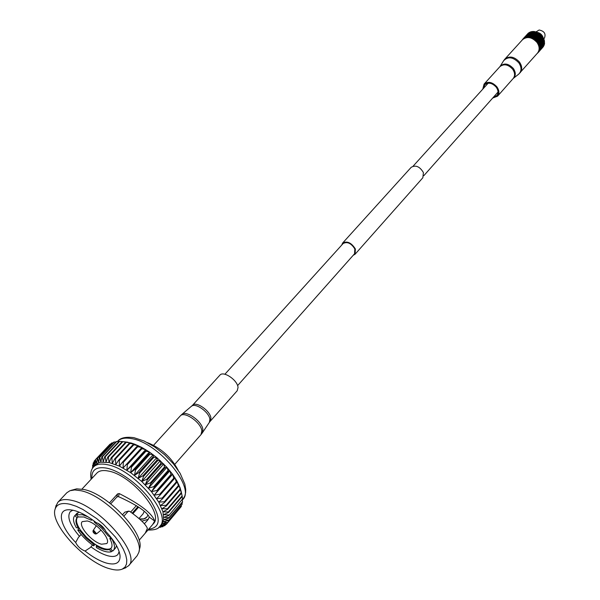<?xml version="1.0" encoding="UTF-8"?>
<svg xmlns="http://www.w3.org/2000/svg" width="600" height="600" viewBox="0 0 600 600"><rect width="100%" height="100%" fill="white"/><g stroke="black" fill="none" stroke-linecap="round" stroke-linejoin="round"><path stroke-width="0.9" d="M353.175 255.315L355.08 254.228L355.388 248.993C351.382 242.692 347.13 240.712 342.615 243.06L341.737 245.07M355.08 254.228L422.865 177.735L423.405 172.553C419.79 166.523 415.725 164.775 411.21 167.295L342.615 243.06M237.585 385.635L354.555 253.77L354.832 248.962C351.173 243.188 347.265 241.38 343.125 243.532L224.888 374.257M535.717 34.267L535.268 34.252M538.912 45.203L539.947 45.517L539.25 46.53L539.7 46.402M523.62 38.49L527.227 36.855L532.237 37.598L532.065 37.987L532.732 37.815L534.87 39.082L535.035 39.75L535.305 39.42L536.138 40.748L536.445 40.447L539.295 45.03M522.93 39.225L523.477 38.723M522.165 40.013L522.773 39.248M534.263 35.392L533.423 35.633L533.265 35.07L534.457 35.723L534.472 36.277L533.625 36.435L533.475 35.85L534.33 35.662M539.783 41.685L539.34 40.5L539.993 40.568L539.918 41.422M528.345 33.142L527.775 33.66M539.805 33.998L539.888 34.733L539.107 34.77L539.01 34.057L539.775 33.773L538.455 32.902L533.393 31.44L530.423 31.905L528.653 33.33M540.923 34.987L539.82 34.043M543.938 41.25L544.373 41.355L543.675 42.135L544.23 40.08L543.57 38.318L540.96 35.01M542.197 36.135L541.32 36.09M543.045 37.365L542.783 38.205L542.16 38.13L542.213 37.282L542.857 37.35M543.713 38.67L543.412 39.525L542.857 39.435L542.97 38.557L543.555 38.648M536.01 31.905L539.145 30C544.305 31.088 546.067 33.78 544.433 38.07L543.787 38.805M536.985 37.237L537.015 37.943L536.227 37.98L536.13 37.26L536.895 36.93L536.13 37.26M535.83 37.29L535.935 38.002L535.125 38.07L535.013 37.38L535.785 37.027L534.967 37.125L534.832 36.465L535.665 36.345L535.785 37.027M538.14 39.293L538.155 40.102L537.442 40.072L537.405 39.277L539.115 39.338L539.1 40.162L538.418 40.117L538.41 39.3L539.115 39.03L537.39 38.985L537.33 38.213L538.088 38.205L538.125 38.992M537.127 39.277L537.165 40.065L536.423 40.057L536.37 39.285L537.39 38.985M535.305 39.42L536.077 39.293L536.055 40.065M537.045 38.22L537.105 38.985L536.34 39L536.265 38.25L537.045 38.22L537.225 37.185L538.065 37.852L537.3 37.928M535.965 38.273L536.055 39.015L535.268 39.053L535.17 38.332L535.935 38.002M539.55 46.68L540.158 46.867L539.393 47.835L539.835 47.752M539.722 46.883L539.79 47.745M539.97 47.782L540.3 46.905L540.3 47.865L539.393 47.835M540.817 47.992L541.23 47.145L540.72 47.97M540.562 45.652L539.865 46.44L540.66 45.322L540.21 45.218L540.435 44.332L540.908 44.438L540.66 45.322M539.243 45.33L539.055 45.675L539.475 45.412M539.445 45.517L539.648 46.395M540.42 46.575L540.72 45.69L541.118 45.795L540.795 46.665L540.278 46.537M539.655 48.008L539.257 49.537L539.955 49.455L539.475 50.287M539.648 49.5L539.452 50.28M539.55 50.295L540.037 49.47L539.737 50.318L539.062 50.302M540 50.325L539.55 51.023M540.562 48.293L539.865 49.08L540.562 48.293L540.3 47.865M539.79 48.218L539.722 49.05M540.21 49.155L540.66 48.315L540.12 49.14M540.69 41.873L540.548 42.75L539.993 42.652L540.105 41.782L540.735 41.543L538.395 41.258L538.418 40.425L539.092 40.477L539.055 41.318M537.45 41.602L538.132 41.55L538.013 42.39M539.888 41.752L539.783 42.615L539.19 42.532L539.273 41.67L540.105 41.782M538.335 42.428L538.38 41.572L539.033 41.64L538.957 42.502L538.095 42.405M538.155 40.41L538.148 41.235L537.457 41.19L537.45 40.373L538.155 40.41M536.445 40.447L537.18 40.365L537.112 41.175M540.248 44.295L540.037 45.18L539.55 45.082L540.322 43.965L539.798 43.86L539.947 42.983L540.495 43.08L540.322 43.965M540.817 45.36L541.072 44.475L541.515 44.58L541.23 45.465L540.037 45.18M538.972 44.168L539.535 44.16L539.362 45.045M541.2 43.215L540.99 44.108L540.51 44.002L541.275 42.885L540.548 42.75M539.737 42.945L539.595 43.822L539.033 43.733L539.153 42.855L539.783 42.615M538.298 42.848L538.928 42.825L538.748 43.688M522.952 38.963L523.425 38.498M525.45 36.495L524.745 37.275L525.442 36.45M523.545 38.325L524.408 37.793M523.808 38.032L524.513 37.26L523.808 38.047M528.84 34.852L528.143 35.625L528.803 34.733L527.685 35.407M524.798 37.582L525.533 37.26M524.625 37.148L524.145 37.65M532.732 37.815L533.558 37.59L533.588 38.258M533.362 36.727L533.505 37.35L532.658 37.515L532.515 36.915L533.438 36.825L532.455 36.697L532.305 36.135L533.16 35.925L533.31 36.502M531.352 37.275L532.192 36.99L532.237 37.598M530.37 35.31L530.528 35.745L529.673 36.09L529.523 35.67L530.55 35.43L529.327 35.152L530.175 34.748L530.317 35.152M529.207 35.812L529.35 36.218L528.502 36.6L528.36 36.218L529.403 35.94L528.188 35.745L529.155 35.67M530.85 35.633L530.692 35.182L531.548 34.852L531.705 35.332L530.528 35.745M527.227 36.855L528.045 36.375L528.082 36.795M527.88 35.918L527.168 36.697L527.835 35.797M525.96 37.117L526.763 36.93M529.957 36.938L530.798 36.585L530.85 37.133M531.278 37.013L531.12 36.48L531.982 36.225L532.14 36.78L530.955 37.102M530.588 35.918L530.737 36.398L529.875 36.705L529.725 36.248L531.765 35.513L531.923 36.03L531.06 36.293L530.91 35.805M528.57 36.795L529.41 36.375L529.455 36.862M532.942 35.16L533.1 35.707L532.245 35.932L532.088 35.415L532.89 34.965L531.705 35.332M537.472 53.28L538.17 52.403M538.365 52.365L539.123 51.398M538.403 51.758L538.935 51.668L538.162 52.545M538.763 51.787L538.312 52.418M539.243 50.498L538.942 51.713M539.737 50.617L539.04 51.405L539.783 50.61M539.303 50.7L538.74 51.593M539.895 50.633L539.303 51.307L539.94 50.325M534.832 36.465L534.645 35.595L535.62 36.098L534.787 36.225M539.062 39.263L540.015 40.185L539.1 40.162M531.548 34.852L530.692 35.182M524.775 36.975L525.45 36.277L524.775 36.975M530.175 34.748L528.967 35.182M526.455 35.648L525.757 36.555M527.595 35.152L526.5 35.835M540.51 44.002L539.595 43.822M541.515 44.58L540.99 44.108M541.433 44.37L540.435 44.332M539.798 43.86L538.822 43.703M539.033 43.733L538.38 43.905M540.21 45.218L539.55 45.082M541.62 45.922L541.23 45.465M541.545 45.682L540.72 45.69M540.615 41.723L539.775 41.678M539.295 41.348L538.148 41.235M538.395 41.258L536.79 41.46M541.118 43.043L538.957 42.502M539.19 42.532L537.668 42.645M540.51 49.215L539.325 49.102M540.69 49.537L540.293 49.238M540.15 50.295L540.743 49.53L540.12 50.295M539.865 46.44L539.25 46.53M540.923 46.703L539.76 46.777M541.515 47.213L540.795 46.665M541.2 48.427L541.665 46.898L541.23 47.145M540.42 47.895L539.835 48.113M540.75 49.245L541.275 48.443L540.66 48.315M539.993 40.568L538.155 40.102M538.418 40.117L537.45 40.373M542.138 38.453L542.752 38.527L542.64 39.398L542.055 39.307L542.16 38.13M541.86 40.83L542.4 40.928L542.227 41.805L541.71 41.707L541.53 40.703L542.018 39.63L542.595 39.727L542.46 40.598L541.905 40.5M536.76 34.328L537.585 34.215L537.705 34.89L536.498 34.463L536.79 36.195L540.067 38.985L541.388 41.902L542.16 42.142L541.755 43.102L542.812 42.285L542.565 43.17L542.123 43.065M541.71 42.053L541.972 42.915M541.252 38.355L541.898 38.422L541.83 39.277L541.207 39.195L540.923 38.303L541.283 37.207L541.965 37.26L541.92 38.108L541.268 38.04M541.14 40.718L541.65 40.793L541.53 41.565M541.695 40.47L541.102 40.38L541.185 39.517L541.8 39.6L541.65 40.793M541.972 36.945L541.29 36.9L541.283 36.09L541.987 36.12L541.875 37.23L542.243 36.18M543.293 41.108L543.765 41.213L543.518 42.098L542.977 40.943L543.555 39.892L544.058 39.998L543.847 40.883L543.368 40.777M542.625 43.537L543.023 43.635L542.7 44.513L542.325 43.328L543.42 42.428L542.73 43.207M541.852 43.162L541.972 44.535L542.572 44.843L541.972 45.705L543.023 44.955L542.325 45.742M542.257 44.76L542.257 45.608M542.602 40.965L543.105 41.07L542.895 41.955L542.28 40.822L542.805 39.758L543.352 39.855L543.18 40.74L542.662 40.635M542.085 43.41L542.22 44.273M538.388 37.14L539.048 37.133L539.085 37.822M537.893 34.17L538.71 34.08L538.808 34.793L537.615 34.282L537.765 35.213L538.013 34.86M538.665 33.825L537.847 33.922L537.72 33.263L538.545 33.142L538.748 34.328M539.025 36.84L538.268 36.855L538.185 36.112L538.965 36.082L539.01 37.117L539.25 36.075L540 36.068L540.045 36.848L539.31 36.84M538.935 35.797L538.155 35.835L538.05 35.123L538.845 35.062L538.935 36.075L539.138 35.047L539.918 35.01L539.985 35.775L539.22 35.79M536.362 32.648L537.21 32.46L537.352 33.075L536.138 32.828L536.325 33.623L536.513 33.24M537.54 33.96L536.707 34.088L536.565 33.465L537.405 33.315L537.615 34.282L537.847 33.922M537.188 36.18L537.893 36.127L537.967 36.773M537.855 35.858L537.053 35.925L536.94 35.235L537.75 35.152L537.877 36.127M540.33 38.273L541.005 38.332L540.967 39.172L540.315 39.112L540.007 38.25L540.322 37.155L541.028 37.193L541.02 38.017L540.338 37.965M540.382 39.428L540.945 39.487L540.885 40.245M541.028 36.885L540.315 36.855L540.278 36.068L541.013 36.082L540.96 37.193M540.998 35.782L540.263 35.775L540.202 35.002L540.96 34.995L540.96 36.06L541.237 35.04M539.452 38.227L540.075 38.258L540.067 38.985M540.075 37.95L539.362 37.928L539.325 37.133L540.06 37.148L540.075 38.258M541.222 49.125L541.972 48.157M541.912 48.345L542.227 47.362L541.447 48.863M542.13 48.097L542.737 47.355L542.13 48.097M542.963 47.07L544.05 45.195M542.055 45.787L541.755 47.032L542.153 47.348L541.388 48.12M541.972 47.318L541.71 48.06M542.34 47.04L542.565 46.155L542.025 47.07L543.105 46.275L542.415 47.055M542.977 45.9L543.135 44.985L542.67 45.953L543.757 45.142L543.067 45.922M543.165 43.672L543.158 44.633L542.88 43.447L543.967 42.562L543.278 43.343M542.22 46.072L542.085 46.875M541.688 48.45L541.102 49.215L541.545 48.172M542.018 48.15L542.452 47.385L542.048 48.135M540.885 49.485L540.382 50.07M541.072 48.15L540.675 49.748M542.835 47.265L543.345 46.305L542.85 47.093M541.403 48.09L540.982 49.11M541.523 48.465L541.14 49.133M544.08 43.912L544.47 42.69M535.192 32.94L536.048 32.723L536.197 33.307L534.982 33.135L535.178 33.892L535.342 33.495M535.987 32.513L535.132 32.737L534.975 32.22L535.83 31.965L536.138 32.828L536.16 31.905M535.612 34.53L536.445 34.38L536.58 35.025L535.365 34.688L535.748 35.152M536.393 34.14L535.553 34.297L535.403 33.713L536.25 33.525L536.498 34.463L536.707 34.088M535.605 35.407L536.632 35.273L536.79 36.195M535.905 35.377L536.737 35.873M530.123 33.615L531.09 33.54L530.25 33.953M530.903 33.053L530.077 33.495L530.775 32.723L531.338 33.803L531.263 33.023L532.102 32.625L531.405 33.39M530.213 34.23L531.143 33.682L531.495 34.312L531.457 33.54L532.305 33.18L532.463 33.615L531.607 33.953M530.4 34.035L531.27 34.035M530.73 32.61L529.92 33.09L530.625 32.318L531.165 33.3L531.082 32.557L531.915 32.115L531.21 32.888M530.588 32.22L529.793 32.737L530.49 31.965L531.007 32.843L530.925 32.138L531.743 31.657L531.037 32.438M528.862 33.885L529.658 33.383L528.862 33.885L528.93 34.523L529.815 33.78L530.183 34.32M529.095 34.2L529.92 34.072M529.62 33.277L528.825 33.795L529.53 33.03L530.077 33.495M529.493 32.94L528.72 33.495L529.425 32.723L529.92 33.09M532.418 32.483L533.265 32.115L533.423 32.557L532.567 32.888L532.418 32.483L532.567 32.888M533.213 31.957L532.365 32.332L533.062 31.56L533.632 32.843L533.588 31.987L534.442 31.657L534.6 32.138L533.737 32.438M532.838 33.668L533.692 33.383L533.85 33.892L532.995 34.155L532.838 33.668L532.995 34.155M533.632 33.195L532.778 33.495L532.62 33.053L533.475 32.723L534.023 34.2L534.015 33.285L534.87 33.03L535.028 33.578L534.173 33.803M532.905 34.432L533.91 34.088L534.202 34.883L534.232 34.005L535.088 33.787L535.237 34.365L534.39 34.56M533.16 34.312L534.045 34.568M531.548 34.23L532.515 33.787L532.845 34.5M531.765 34.072L532.658 34.2M526.688 35.002L526.08 35.527M525.847 35.963L526.68 35.138M525.81 35.85L526.41 35.362M527.7 34.358L528.457 33.78L527.775 34.92L528.562 34.088L528.93 34.523M527.88 34.568L528.645 34.305M527.64 33.953L528.345 33.307L527.64 33.953M528.435 33.705L527.685 34.29L528.382 33.525L528.825 33.795M527.385 34.162L526.71 34.845L527.377 34.2M526.785 35.617L527.423 34.582L527.775 34.92M526.778 35.123L527.467 34.74M527.64 34.005L527.04 34.47M534.81 32.828L533.955 33.09L533.798 32.61L534.653 32.318L534.982 33.135L535.132 32.737M534.27 34.83L535.29 34.59L535.523 35.453M534.548 34.755L535.418 35.13M533.588 31.987L533.393 31.44M533.22 31.56L533.265 32.115M533.798 32.61L533.692 33.383M534.232 34.005L534.202 34.883M534.548 31.635L534.787 32.43L534.765 31.568M534.975 32.22L534.87 33.03M535.403 33.713L535.553 34.297M528.315 33.135L527.715 33.727M531.457 33.54L531.495 34.312M532.222 31.957L532.365 32.332M532.62 33.053L532.778 33.495M531.938 31.68L532.125 32.235L532.05 31.508M529.71 32.513L529.53 33.03M541.447 48.157L541.822 48.42M543.84 45.157L544.365 43.987M544.11 42.6L544.373 41.355M543.54 46.005L541.965 45.818M539.01 34.057L538.86 33.142M538.545 33.015L538.71 34.08M540.202 35.002L540.105 34.02M535.898 31.905L536.048 32.723M536.565 33.465L536.445 34.38M542.97 38.557L543.082 37.425C542.07 34.635 540.12 32.955 537.24 32.37L537.457 33.398L537.533 32.43M537.72 33.263L537.585 34.215M543.555 39.892L543.757 38.73M536.092 36.998L536.04 36.3L536.895 36.93M539.355 40.185L539.37 39.352M538.403 39L538.425 38.205L539.115 39.03M541.612 47.235L541.425 48.06M541.373 46.822L541.748 45.953L541.665 46.898M540.75 42.787L540.945 41.91L541.275 42.885M540.143 41.46L540.278 40.598L540.735 41.543M541.373 45.502L541.673 44.617L541.748 45.593M541.162 44.145L541.425 43.267L541.612 44.25M526.793 35.377L527.873 35.182M525.757 36.03L526.732 35.422M529.283 35.017L530.123 34.605M527.985 35.22L529.095 34.898M534 38.197L533.873 37.537L534.705 37.418L534.825 38.1L533.768 38.565L534.862 38.362L534.99 39.352M533.82 37.297L533.685 36.668L534.525 36.517L534.66 37.162L533.873 37.537M532.028 35.227L531.938 34.718L532.89 34.965M530.64 35.017L530.558 34.575L531.495 34.68M534.39 35.707L534.705 37.418M534.66 37.162L534.862 38.362M534.825 38.1L534.915 38.715M542.842 37.027L542.22 36.968M541.942 35.812L541.275 35.79M544.102 39.66L543.615 39.562M543.57 38.318L543.007 38.235M538.455 32.902L537.668 33.023M537.112 32.25L536.31 32.43M540.9 34.703L540.18 34.718M539.73 33.727L538.965 33.795M543.555 46.343L543 47.062M544.095 45.255L543.607 46.013M544.507 41.438L544.23 42.27M544.485 41.362L544.02 40.92M544.447 41.017L544.23 40.08M544.222 44.888L544.44 44.055M544.425 43.973L544.23 43.59M544.507 43.665L544.575 42.773M535.725 31.777L534.915 32.032M530.423 31.905L529.688 32.43M529.298 32.43L528.607 33.023M532.965 31.44L532.178 31.83M531.653 31.575L530.888 32.032M534.338 31.508L533.528 31.822M539.1 32.925L542.4 35.88M544.08 39.9L540.053 39.375M544.357 41.213L540.81 40.612M544.56 42.69L541.388 41.902M544.305 43.755L541.778 43.223M543.982 44.925L541.972 44.535M542.955 37.32L540.398 37.162M543.607 38.588L539.13 38.22M542.273 47.085L541.755 47.032M526.748 35.7L527.19 37.26M527.857 35.242L528.487 37.2M525.765 36.593L525.96 37.523M525.787 36.795L525.727 36.33M529.065 34.943L529.838 37.343M530.355 34.845L531.195 37.672M531.69 34.935L532.53 38.197M533.048 35.227L533.82 38.895M535.688 36.367L535.86 37.515M87.278 520.965L82.252 521.625C77.775 525.562 91.867 542.018 101.535 544.215L106.755 543.562C111.233 539.67 96.907 522.99 87.278 520.965M81.157 534.51L78.398 537.435L75.675 542.467C60.517 526.935 56.31 509.97 68.302 509.752C75.765 509.722 85.028 513.99 96.105 522.54C100.665 524.295 103.927 527.295 105.9 531.525C114.667 541.035 119.392 549.232 120.075 556.132C120.083 563.092 115.545 565.41 106.462 563.077C99.81 561.105 92.677 557.092 85.05 551.055L90.338 547.545L92.55 545.018M90.938 546.825C96.892 551.273 102.435 554.227 107.565 555.713C112.47 557.033 115.92 556.62 117.907 554.475L119.167 551.648M139.005 518.49L143.123 513.773L144.195 511.403M130.695 512.048L136.395 505.59M138.653 507.112L132.915 513.623M147.502 442.673C161.017 448.088 171.203 457.215 178.072 470.055M85.035 551.055L85.05 551.055C80.738 549.308 77.617 546.45 75.675 542.467M72.863 510.173L70.192 511.732C66.81 516.915 69.915 525.12 79.508 536.34M110.017 568.838C115.155 570.293 119.243 570.382 122.273 569.107L125.002 567.097L126.532 564L126.788 559.912L125.738 554.97L123.405 549.33L119.865 543.217L115.238 536.842L103.425 524.28L96.69 518.588L82.838 509.423L76.252 506.303L70.222 504.308C61.92 502.425 56.895 503.985 55.17 508.995C49.35 523.515 85.552 562.717 110.017 568.838M124.958 568.08L128.632 565.702C141.54 554.61 99.488 505.793 71.79 500.385C65.227 498.855 60.578 499.493 57.855 502.305L55.89 506.22M128.632 565.702L137.13 555.735L138.817 552.405C144.727 537.15 105.705 495.375 80.812 490.702L74.76 489.93L69.953 490.717L66.825 492.757L57.855 502.305M139.012 551.452L139.59 548.715C145.252 534 107.903 493.987 83.985 489.518L76.71 488.85L70.875 490.418M123.968 516.082L128.055 511.47L129.54 511.26C139.748 518.528 145.703 524.213 147.39 528.322L145.245 533.168L153.398 523.695C164.347 514.05 131.273 474.885 108.57 471.082C103.14 469.965 99.248 470.632 96.892 473.077L81.945 489.112M144.337 523.808L147.495 520.335L149.34 517.17C146.797 511.665 136.507 504.81 118.47 496.605L116.903 496.965L117.578 493.905L109.493 502.845M117.578 493.905L119.22 493.56L118.47 496.605M152.64 524.58L154.65 521.048C152.333 513.57 140.528 504.412 119.22 493.56M91.155 479.25C90.127 473.842 90.907 469.763 93.502 467.018C96.255 464.175 100.792 463.388 107.115 464.662C133.755 468.982 172.665 515.062 159.788 526.395L162.165 523.553L163.657 519.675L162.96 511.8L158.775 502.14L151.462 491.67L141.757 481.485L130.68 472.665L119.4 466.125L109.095 462.533L111.195 457.717L125.655 442.2L127.972 442.237L122.273 441.577L131.227 443.025L125.655 442.2M181.485 492.84L180.075 487.74L177.023 481.162L172.575 474.248L166.935 467.317L156.817 457.597L149.422 452.025L141.922 447.48L134.663 444.173L131.227 443.025L129.27 443.213L129.915 443.43L115.462 459L114.81 458.775L129.27 443.213M88.222 516.93L82.508 514.755L76.17 514.763L78.96 512.092M93.832 520.785L92.01 519.653L91.44 520.283L83.887 516.998L78.383 516.952L76.17 514.763M96.27 545.97C101.843 549.217 106.192 550.403 109.297 549.525L111.495 551.7C107.91 552.75 102.885 551.377 96.405 547.567L96.27 545.97L96.817 545.34C102.398 548.588 106.74 549.773 109.852 548.888L109.297 549.525M112.387 550.673L111.495 551.7M91.328 518.977L91.44 520.283M79.778 530.572L85.898 537.855L93.57 544.237L93.713 545.835C87.195 541.275 81.877 536.01 77.76 530.04L79.778 530.572L80.332 529.957L86.46 537.232L94.125 543.615L93.57 544.237M95.108 544.268L93.713 545.835M77.76 530.04L79.305 528.345M110.34 536.588L108.323 536.055L102.09 528.585L94.207 522.045L94.117 520.995M105.218 530.01L97.995 523.268M77.34 517.53C75.863 519.675 76.358 523.005 78.832 527.528L78.27 528.15L76.26 527.618C73.23 522.158 72.705 518.213 74.677 515.798L77.258 513.023L74.977 515.505L76.965 517.912C75.255 520.005 75.69 523.418 78.27 528.15M78.165 516.743L77.183 517.695M77.767 513.023L77.258 513.023M139.545 518.97L143.865 518.835L146.85 517.148M181.447 493.252L167.625 509.332L162.96 511.8L168.352 511.987L168.472 512.528L182.243 496.455L181.042 490.808L181.447 493.252L178.733 484.515L178.605 486.3L177.023 481.162L176.587 482.625L174.96 477.728L174.203 478.875L173.752 478.215L172.575 474.248L171.472 475.088L170.97 474.435L169.89 470.76L168.435 471.322L166.935 467.317L165.113 467.61L164.512 466.972L163.748 463.95L161.558 463.995L160.913 463.38L160.358 460.695L157.8 460.53L157.125 459.945L156.817 457.597L153.892 457.252L153.203 456.697L153.157 454.702L149.88 454.192L149.175 453.69L149.422 452.025L145.095 450.945L145.665 449.61L141.023 448.5L141.922 447.48L137.685 446.722L136.995 446.377L138.24 445.658L133.058 444.615L134.663 444.173L129.915 443.43M122.273 441.577L119.153 441.353L104.685 456.78L105.21 456.795L106.058 462.053L107.805 457.05L122.273 441.577M118.942 441.57L116.317 441.518L101.865 456.908L102.337 456.855L103.282 461.947L104.685 456.78M115.89 441.982L113.82 442.08L99.375 457.433L99.788 457.312L100.8 462.202L101.865 456.908M113.137 442.808L111.66 443.025L97.245 458.34L97.59 458.153L98.632 462.817L99.375 457.433M110.7 444.045L109.882 444.33L95.483 459.615L96.795 463.793L97.245 458.34M160.98 525.007L166.305 524.37L180.15 507.862M168.428 520.567L182.197 504.143L168.428 520.567L163.102 521.768L167.565 522.638L181.192 506.64L181.32 505.44M182.197 504.143L182.04 502.732M168.885 515.49L182.58 498.93L168.885 515.49L163.822 517.298L168.9 517.732L168.863 518.175L182.558 502.132L182.317 499.77M182.58 498.93L182.153 496.56M176.587 482.625L162.63 498.683L162.233 498.037L176.205 481.98M174.203 478.875L160.192 494.918L159.735 494.257L173.752 478.215M178.605 486.3L164.692 502.373L164.363 501.743L178.282 485.67M171.472 475.088L157.417 491.115L156.9 490.455L170.97 474.435M168.435 471.322L154.32 487.32L153.757 486.66L167.873 470.67M165.113 467.61L150.953 483.57L150.345 482.933L164.512 466.972M161.558 463.995L147.345 479.925L146.7 479.31L160.913 463.38M157.8 460.53L143.55 476.423L142.868 475.83L157.125 459.945M153.892 457.252L139.597 473.1L138.9 472.545L153.203 456.697M149.88 454.192L135.547 470.002L134.835 469.493L149.175 453.69M145.808 451.403L131.445 467.168L130.725 466.702L145.095 450.945M141.727 448.905L127.335 464.618L126.623 464.205L141.023 448.5M137.685 446.722L123.27 462.39L122.573 462.037L136.995 446.377M133.733 444.893L119.295 460.515L118.62 460.222L133.058 444.615M126.27 442.35L111.81 457.875L111.195 457.717M122.843 441.653L108.375 457.132L107.805 457.05M119.67 441.36L105.21 456.795M116.79 441.457L102.337 456.855M114.225 441.952L99.788 457.312M112.012 442.83L97.59 458.153M110.16 444.075L95.76 459.368M95.483 459.713L94.117 461.25L94.192 466.29M94.125 461.963L93.15 463.215L93.367 467.168M93.218 464.475L92.595 465.487L92.812 467.85M92.752 467.25L92.483 468.315M158.82 527.377L161.137 526.808M159.36 526.868L162.645 526.748L163.688 525.817M160.05 526.088L164.655 525.743L165.915 524.415M167.745 522.308L181.38 506.295M168.9 517.732L182.595 501.683M168.352 511.987L182.13 495.915M167.625 509.332L167.438 508.755L181.26 492.675M180.233 489.855L166.365 505.935L166.102 505.327L179.977 489.248M160.192 494.918L156.653 498.69L162.233 498.037M162.63 498.683L158.775 502.14L164.363 501.743M157.417 491.115L154.208 495.188L159.735 494.257M154.32 487.32L151.462 491.67L156.9 490.455M150.953 483.57L148.447 488.19L153.757 486.66M147.345 479.925L145.2 484.785L150.345 482.933M143.55 476.423L141.757 481.485L146.7 479.31M139.597 473.1L138.165 478.342L142.868 475.83M135.547 470.002L134.453 475.395L138.9 472.545M131.445 467.168L130.68 472.665L134.835 469.493M127.335 464.618L126.885 470.19L130.725 466.702M123.27 462.39L123.105 468.007L126.623 464.205M119.295 460.515L119.4 466.125L122.573 462.037M115.462 459L115.8 464.58L118.62 460.222M111.81 457.875L112.35 463.38L114.81 458.775M108.375 457.132L109.095 462.533L100.8 462.202L98.632 462.817L95.31 465.097M94.328 460.935L95.31 465.09L95.483 459.615M93.285 462.847L94.11 466.373M92.662 465.067L93.172 467.393M92.445 467.572L92.565 468.195M159.09 527.13L160.725 527.287M159.922 526.237L163.02 526.597M160.958 525.03L164.97 525.533M167.565 522.638L162.165 523.553L166.553 524.092M168.863 518.175L163.657 519.675L168.532 520.178M168.472 512.528L163.59 514.665L168.84 514.995M166.365 505.935L161.947 508.732L167.438 508.755M164.692 502.373L160.545 505.5L166.102 505.327M141.922 447.48L123.105 468.007M145.665 449.61L126.885 470.19M149.422 452.025L130.68 472.665M153.157 454.702L134.453 475.395M156.817 457.597L138.165 478.342M160.358 460.695L141.757 481.485M163.748 463.95L145.2 484.785M166.935 467.317L148.447 488.19M169.89 470.76L151.462 491.67M172.575 474.248L154.208 495.188M128.055 511.47L124.823 512.16L128.625 511.11M122.625 514.643L124.823 512.16M149.34 517.17L154.65 521.048M116.903 496.965L110.73 503.812M148.328 519.322L141.817 521.115M147.907 515.07L146.775 517.23L145.32 518.393L142.868 519.173L139.792 519.195M110.903 537.3L110.385 537.893L109.493 536.362M80.332 529.957L78.832 527.528M96.817 545.34L94.125 543.615M111.278 548.077L109.852 548.888M110.385 537.893L109.823 538.53L111.93 539.085C114.743 544.35 115.23 548.138 113.377 550.463L115.59 547.92L116.587 545.79M111.113 548.22L111.023 548.415C112.642 546.398 112.238 543.097 109.823 538.53M113.377 550.463L112.755 551.033L110.558 548.857M137.955 506.625L132.225 513.12M78.105 516.69L77.752 517.072M504.832 59.137L522.533 39.675C527.168 36.142 531.998 37.072 537.015 42.473C539.648 46.485 539.812 50.025 537.502 53.085L518.662 74.183C521.715 71.19 521.775 67.41 518.827 62.828C513.127 56.97 508.065 56.265 503.632 60.72L504.832 59.137C509.482 55.613 514.373 56.602 519.502 62.108C522.21 66.18 522.405 69.75 520.102 72.81M482.768 89.16L484.072 84.113C488.092 81.09 492.368 82.005 496.912 86.858C499.32 90.435 499.537 93.547 497.558 96.188L492.683 98.04M483.533 88.305L484.785 84.765C488.37 82.065 492.195 82.883 496.252 87.21C498.412 90.412 498.6 93.195 496.83 95.558L493.447 97.185M192.428 405.397C195.81 400.77 210.375 410.752 210.93 418.118L210.188 421.305L237.21 390.735L238.035 387.51C237.653 380.123 223.35 370.455 219.855 375.188L192.428 405.397L181.755 414.51C186.06 409.905 202.2 421.38 202.89 429.585L202.305 432.923L209.37 422.37L209.903 419.43C209.34 412.23 195.285 402.27 191.46 406.327M148.365 529.252C160.403 527.918 161.385 518.775 151.32 501.81C141.045 486.353 120.743 471.045 106.86 468.18C96.368 466.35 91.38 469.785 91.89 478.478M182.355 500.002L182.708 499.582C195.885 487.808 157.995 442.305 131.363 438.592C125.055 437.46 120.48 438.368 117.637 441.3L117.458 441.495M96.6 533.79L95.317 534C93.45 533.04 92.707 531.923 93.09 530.64L93.855 530.505L96.6 533.79L101.108 530.077M95.047 533.775C95.887 533.4 95.453 532.695 93.742 531.645C92.903 532.02 93.338 532.732 95.047 533.775M484.072 84.113L499.98 66.578C503.873 62.677 508.327 63.315 513.352 68.475C515.955 72.502 515.918 75.832 513.24 78.45L518.662 74.183M503.632 60.72L499.965 66.608C503.978 63.57 508.207 64.44 512.662 69.21C515.018 72.742 515.205 75.825 513.217 78.472L497.558 96.188M202.305 432.923L201.015 434.595L201.84 430.92C201.12 422.393 184.095 410.662 180.233 415.972L153.578 445.275M423.795 175.71L498.045 92.002M413.123 166.148L488.183 83.168M539.7 50.318L539.295 50.318M542.16 48.068L542.745 47.4M541.215 49.14L541.793 48.48M527.662 34.193L527.722 34.657M528.683 33.6L528.63 33.157M524.812 37.807L524.768 37.432M133.733 437.647C125.752 436.62 120.39 437.835 117.637 441.3M119.843 554.265L120.075 556.132M122.273 569.107L125.805 567.757M145.245 533.168L139.102 540.308M182.708 499.582L184.808 496.005L185.61 492.683L185.715 489.368L184.83 484.08L180.12 473.303L173.31 463.74L164.535 454.673L154.59 446.903L144.113 441.015L134.062 437.707M95.475 464.925L93.502 467.018M159.788 526.395C158.453 528.967 154.41 530.183 147.675 530.048M55.17 508.995L56.115 505.335M70.185 509.783L68.302 509.752M93.09 530.64L96.278 525.75M180.233 415.972L181.755 414.51M210.188 421.305L209.37 422.37M201.015 434.595L174.817 464.295"/></g></svg>
